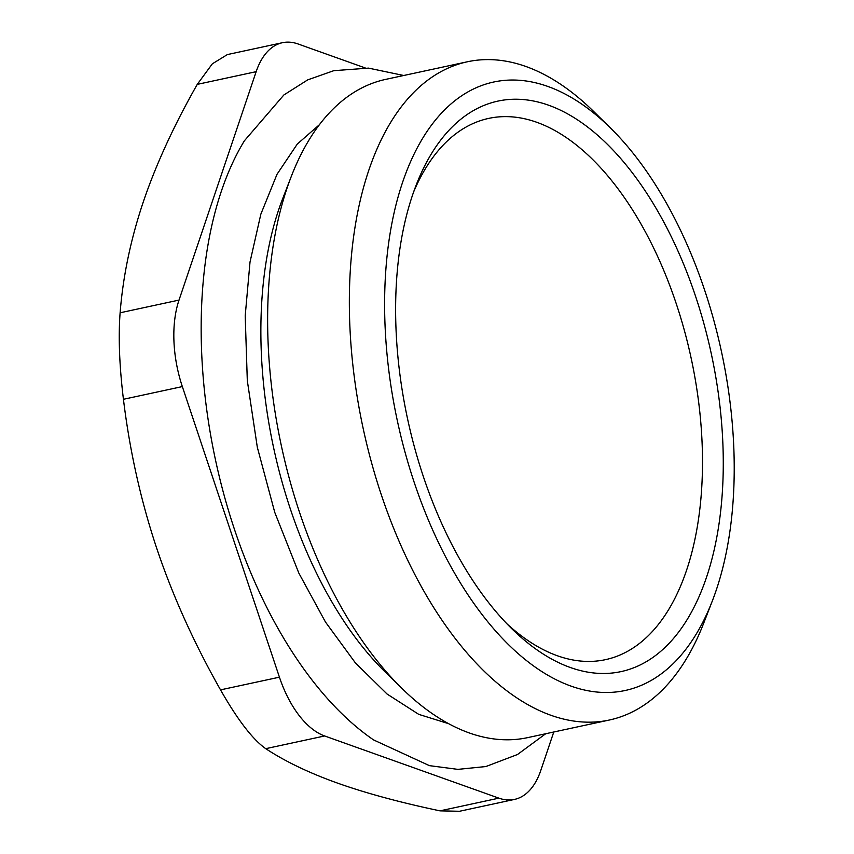 <?xml version="1.0" encoding="UTF-8"?>
<svg xmlns="http://www.w3.org/2000/svg" width="854" height="854" viewBox="0 0 854 854"><rect width="100%" height="100%" fill="white"/><g stroke="black" fill="none" stroke-linecap="round" stroke-linejoin="round"><path stroke-width="1.28" d="M265.743 748.67L324.648 735.967A89.787 47.792 -102.2 0 1 279.429 677.179L220.524 689.872C237.647 719.911 252.72 739.511 265.743 748.67C285.129 761.426 309.041 772.902 337.469 783.086C366.035 793.238 400.206 802.493 439.991 810.852L459.388 811.268M324.648 735.967L498.885 798.148L439.991 810.852M553.776 732.006L540.785 770.447A89.787 47.792 -102.2 0 1 514.492 799.419A89.787 47.792 -102.2 0 1 498.885 798.148M365.213 67.936L298.067 43.97A89.787 47.792 -102.2 0 0 282.46 42.7A89.787 47.792 -102.2 0 0 256.168 71.672L179.02 300.085L120.115 312.788C118.279 337.127 119.389 365.96 123.435 399.288C129.723 450.816 140.771 500.359 156.581 547.894C172.529 595.419 193.847 642.742 220.524 689.872M123.435 399.288L182.34 386.584A89.787 47.792 -102.2 0 1 179.02 300.085M182.34 386.584L279.429 677.179M545.685 733.746L517.492 754.509L485.851 766.55L457.893 769.369L429.413 765.643L373.572 739.916A351.41 187.069 -102.2 0 1 215.614 460.487A351.41 187.069 -102.2 0 1 244.383 140.803L283.859 94.975L307.728 79.86L333.797 70.679L368.512 68.117L403.739 75.494M413.678 191.83A276.835 147.368 -102.2 0 1 536.824 122.303A276.835 147.368 -102.2 0 1 701.753 487.186A276.835 147.368 -102.2 0 1 506.785 623.655M609.372 720.018L527.644 737.632A336.689 179.233 -102.2 0 1 469.134 732.892A336.689 179.233 -102.2 0 1 401.69 688.175L384.791 671.586A311.251 165.687 -102.2 0 1 282.77 198.438L291.321 176.351A336.689 179.233 -102.2 0 1 385.709 79.379L467.437 61.766A336.689 179.233 77.8 0 0 354.154 375.931A336.689 179.233 77.8 0 0 550.873 715.268A336.689 179.233 77.8 0 0 609.372 720.018A336.689 179.233 77.8 0 0 703.76 623.036L712.321 600.96A311.251 165.687 -102.2 0 1 411.906 475.347A311.251 165.687 -102.2 0 1 547.937 86.478A311.251 165.687 -102.2 0 1 610.29 127.812A311.251 165.687 -102.2 0 1 712.321 600.96M610.29 127.812L593.402 111.223A336.689 179.233 77.8 0 0 525.947 66.505A336.689 179.233 77.8 0 0 467.437 61.766M401.69 688.175A336.689 179.233 -102.2 0 1 291.321 176.351M548.652 105.223A291.801 155.332 77.8 0 0 416.154 185.147A291.801 155.332 77.8 0 0 511.802 628.725A291.801 155.332 77.8 0 0 722.206 494.231A291.801 155.332 77.8 0 0 548.652 105.223M282.46 42.7L227.367 54.581L212.336 63.815L197.263 84.375C173.97 125.346 155.972 164.523 143.291 201.896C130.737 239.237 123.008 276.205 120.115 312.788M197.263 84.375L256.168 71.672M319.46 124.663L297.299 144.048L276.995 174.323L260.844 214.173L250.019 261.997L245.205 315.799L247.308 380.649L257.31 447.218L274.764 512.389L298.836 573.098L325.459 622.011L355.371 662.875L387.065 694.024L418.748 714.36L448.628 723.68M459.399 811.3L514.492 799.419"/></g></svg>
